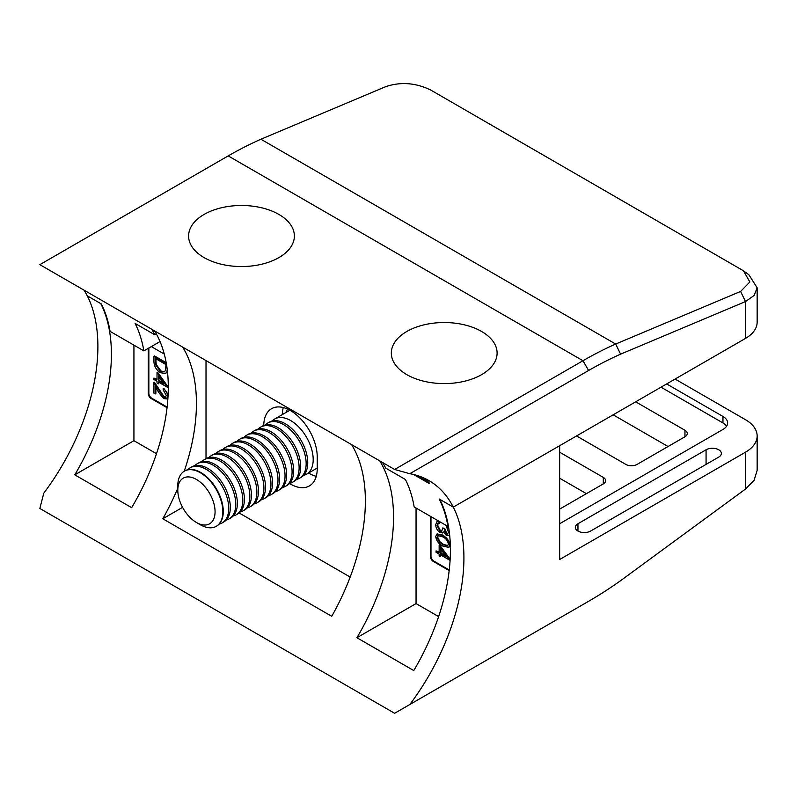 <?xml version="1.0" encoding="UTF-8"?>
<svg xmlns="http://www.w3.org/2000/svg" width="797" height="797" viewBox="0 0 797 797"><rect width="100%" height="100%" fill="white"/><g stroke="black" fill="none" stroke-linecap="round" stroke-linejoin="round"><path stroke-width="1.2" d="M289.53 483.49A37.828 21.838 -120 0 0 290.477 484.058A37.828 21.838 -120 0 0 309.395 485.931A37.828 21.838 -120 0 0 317.226 468.616L317.226 456.91A37.828 21.838 -120 0 0 300.718 418.843A37.828 21.838 -120 0 0 271.568 408.702A37.828 21.838 -120 0 0 263.737 425.488M308.559 473.029A37.828 21.838 -120 0 0 309.067 473.328A37.828 21.838 -120 0 0 316.25 476.337M577.955 531.051A8.956 5.171 0 0 0 590.627 531.051L718.735 457.089A8.956 5.171 0 0 0 721.365 453.433A8.956 5.171 0 0 0 715.836 448.651A8.956 5.171 0 0 0 706.072 449.777L577.955 523.739A8.956 5.171 0 0 0 575.334 527.395A8.956 5.171 0 0 0 577.955 531.051L577.955 523.739M586.403 493.662L559.653 478.22M163.206 388.597L163.206 389.992L166.304 395.362L165.437 397.324L163.584 397.155L153.921 382.65L153.921 393.17L155.295 393.957L155.295 386.754L158.882 392.702L163.684 398.61L166.583 398.879L167.679 396.229C167.42 392.971 165.925 390.43 163.206 388.597L163.764 388.278L168.117 394.575M167.948 397.613L166.832 398.699M155.863 387.691L155.863 393.638L155.295 393.957M153.921 382.65L154.488 382.321L164.142 396.826L165.706 397.125M157.577 372.199L168.237 387.083L167.679 387.412L157.019 372.518L157.577 372.199M158.952 382.381L158.394 383.835L158.394 382.052L167.679 387.412M157.019 372.518L157.019 379.87L153.921 378.077L157.019 379.213M166.314 363.402L153.921 356.239L154.488 355.92L166.184 362.675M167.44 371.332L165.766 373.285M148.85 348.01L148.85 393.29A3.985 2.301 -120 0 0 151.669 398.171L167.111 407.088M439.147 545.337L439.147 552.68L436.049 550.886L436.049 552.281L439.147 554.064L439.147 555.858L440.522 556.645L440.522 554.861L449.797 560.221L439.147 545.337L439.705 545.009L450.146 559.315M441.08 555.19L440.522 556.645M436.049 550.886L439.147 552.032M437.145 533.92L443.311 535.176L450.265 543.305M450.325 545.068L448.89 547.18M448.97 529.537L446.36 526.279L446.928 525.95L448.711 527.843M449.638 534.897L448.91 535.375M444.118 531.659L442.983 532.675M446.36 526.279L448.422 532.097L447.615 534.1L446.32 533.99L444.128 528.76L442.753 527.963L441.727 531.22L439.914 531.091L437.085 525.512L437.802 523.34L439.655 523.201L439.655 521.806L436.915 521.736L435.7 524.695C435.859 527.973 437.304 530.593 440.034 532.545L443.072 532.635M437.214 521.607L438.788 521.148M440.223 521.985L439.655 523.201M438.37 523.011L437.643 525.183L440.482 530.762L441.986 531.021M442.753 527.963L444.696 528.431L446.888 533.671L447.884 533.88M430.978 516.645L430.978 556.176A3.985 2.301 -120 0 0 433.797 561.058L449.239 569.975M726.595 426.206A15.93 9.195 0 0 0 722.959 422.948L722.959 416.452L666.651 383.935M722.959 416.452A15.93 9.195 180 0 1 727.631 422.948A15.93 9.195 180 0 1 722.959 429.453L559.653 523.739M87.262 295.807A168.834 97.473 120 0 1 43.785 493.184L39.85 508.466L394.625 713.285L588.604 601.287A391.098 225.8 120 0 0 588.614 601.287A391.098 225.8 120 0 0 620.604 580.674L745.484 489.059L745.484 452.208L559.653 559.504L559.653 445.702L453.284 507.121L439.197 499.002A168.834 97.473 -60 0 1 447.964 526.448L448.422 526.179M745.484 452.208A39.82 22.993 0 0 0 757.15 435.959A39.82 22.993 0 0 0 745.484 419.7L675.099 379.063M283.294 407.566A37.828 21.838 -120 0 0 282.317 414.609M100.781 303.617A168.834 97.473 -60 0 1 74.779 474.843L131.654 507.679A168.834 97.473 120 0 0 154.518 330.855M379.761 460.905A168.834 97.473 -60 0 1 356.907 637.73L413.782 670.566A168.834 97.473 120 0 0 439.785 499.34M416.054 508.028L416.054 603.578L356.907 637.73M583.195 604.415A399.058 230.403 -60 0 1 582.986 604.544A399.058 230.403 -60 0 1 582.976 604.544L588.604 601.287L582.976 604.544M409.817 704.518A168.834 97.473 120 0 0 453.284 507.121L745.484 338.416L745.484 301.565L620.604 354.157A391.098 225.8 120 0 0 588.604 370.485L409.817 473.707A168.834 97.473 -60 0 1 428.955 480.601A168.834 97.473 -60 0 1 453.274 507.121M745.484 489.059L754.121 480.262L757.15 470.32L757.15 435.959M182.672 347.113A168.834 97.473 -60 0 1 184.207 471.256M177.801 488.143A168.834 97.473 -60 0 1 162.787 518.777L331.731 616.31A168.834 97.473 120 0 0 351.607 444.646M182.573 507.36L162.787 518.777M206.015 360.583L206.015 458.664M239.15 512.959L350.172 577.058M433.797 561.058L433.229 561.377L449.169 570.582M433.229 561.377A3.985 2.301 60 0 1 430.42 556.505L430.978 556.176M430.42 516.326L430.42 556.505M416.054 603.578L438.619 616.599M133.926 345.151L133.926 440.691L74.779 474.843M151.669 398.171L151.101 398.49L167.041 407.695M151.101 398.49A3.985 2.301 60 0 1 148.292 393.618L148.85 393.29M148.292 348.339L148.292 393.618M164.282 354.077L151.31 346.595M133.926 440.691L156.491 453.712M722.959 422.948L661.012 387.183M576.55 435.959L625.824 464.402A7.96 4.603 180 0 0 637.082 464.402L684.952 436.766L684.952 430.27L635.677 401.818M684.952 430.27A7.96 4.603 180 0 1 687.283 433.518A7.96 4.603 180 0 1 684.952 436.766M559.653 509.104L603.299 483.909L603.299 477.403L559.653 452.208M603.299 477.403A7.96 4.603 180 0 1 605.63 480.661A7.96 4.603 180 0 1 603.299 483.909M668.055 446.519L613.152 414.819M446.32 533.99L446.888 533.671M444.128 528.76L444.696 528.431M439.914 531.091L440.482 530.762M437.085 525.512L437.643 525.183M442.415 532.994L443.56 531.978L446.32 535.385L448.651 535.564L449.578 534.329M449.797 544.749C448.91 540.326 446.559 537.248 442.743 535.504L436.856 534.06L435.7 536.61C436.577 541.063 438.928 544.202 442.743 546.025L448.631 547.36L450.305 544.461M442.743 535.504L443.311 535.176M442.753 536.899C445.722 538.184 447.615 540.555 448.422 544.002L447.565 545.815L442.753 544.64L439.386 542.109L437.085 537.457L437.971 535.604L442.753 536.899M437.085 537.457L437.643 537.128L439.944 541.781L443.311 544.311L447.814 545.636M438.27 535.474L437.643 537.128M439.386 542.109L439.944 541.781M442.753 544.64L443.311 544.311M440.522 553.467L440.522 548.854L446.34 556.834L440.522 553.467L441.08 553.148L445.523 555.708M441.08 549.631L441.08 553.148M153.921 356.239L153.921 361.041C153.96 366.042 156.142 369.938 160.456 372.727L165.477 373.464L167.41 371.422M166.852 371.751L167.24 369.629M155.295 358.431L165.955 364.578L165.577 370.207L164.371 371.89L160.456 371.332L155.634 364.827L155.295 358.431M155.863 358.75L156.202 364.508L161.024 371.013L164.65 371.701M155.634 364.827L156.202 364.508M160.456 371.332L161.024 371.013M167.679 387.133L168.237 386.804M153.921 378.077L153.921 379.472L157.019 381.255L157.019 383.048L158.394 383.835M158.394 380.657L158.394 376.045L164.212 384.024L158.394 380.657L158.952 380.338L163.395 382.899M158.952 376.822L158.952 380.338M163.584 397.155L164.142 396.826M159.47 391.855L160.038 391.526M416.054 475.142L428.587 482.384L427.899 482.773L413.523 474.474M447.964 526.448L414.171 506.942A168.834 97.473 120 0 0 405.404 479.495L385.698 468.108A168.834 97.473 120 0 0 382.55 462.509M151.669 329.211A168.834 97.473 -60 0 1 154.817 334.81L156.322 333.943M154.817 334.81L135.111 323.433A168.834 97.473 -60 0 1 143.868 350.889L110.086 331.383A168.834 97.473 120 0 0 101.319 303.926L87.242 295.797A168.834 97.473 -60 0 0 84.093 290.198M743.432 270.771L430.888 90.131C415.875 82.788 400.861 81.623 385.838 86.614L260.908 139.226L615.673 344.045L740.612 291.433L749.867 281.979L743.432 270.771L748.921 274.806L757.15 287.797L757.15 322.157A39.82 22.993 180 0 1 745.484 338.416M260.908 139.226A399.058 230.403 120 0 0 228.201 155.903L39.85 264.654L394.625 469.473L582.976 360.732A399.058 230.403 -60 0 1 615.673 344.045L620.604 354.157M757.15 287.797L754.121 295.458L745.484 301.565L740.612 291.433M409.817 473.707L394.625 469.473M160.028 341.564L143.868 350.889M428.656 482.334C429.792 483.46 429.543 483.61 427.899 482.773C429.543 483.61 429.792 483.46 428.656 482.334A168.834 97.473 -60 0 0 423.137 477.672M177.801 490.215L177.801 485.732A31.86 18.391 60 0 1 184.396 471.147A31.86 18.391 60 0 1 200.326 472.721A31.86 18.391 60 0 1 221.138 500.795A31.86 18.391 60 0 1 216.256 526.319A31.86 18.391 60 0 1 200.326 524.745L196.441 522.493A26.361 15.213 60 0 1 177.801 490.215A26.361 15.213 60 0 1 196.441 479.455A26.361 15.213 60 0 1 215.07 511.734A26.361 15.213 60 0 1 196.441 522.493L200.326 524.745M184.615 471.027A31.86 18.391 60 0 1 184.824 470.897A31.86 18.391 60 0 1 200.754 472.472A31.86 18.391 60 0 1 223.28 511.495A31.86 18.391 60 0 1 216.684 526.07A31.86 18.391 60 0 1 216.465 526.199M187.783 469.732A31.86 18.391 60 0 1 190.274 467.759A31.86 18.391 60 0 1 206.204 469.333A31.86 18.391 60 0 1 228.729 508.347A31.86 18.391 60 0 1 222.124 522.932A31.86 18.391 60 0 1 219.165 524.097M190.274 467.759L191.868 466.833A31.86 18.391 60 0 1 207.788 468.417A31.86 18.391 60 0 1 230.313 507.43A31.86 18.391 60 0 1 223.718 522.005L222.124 522.932M194.827 465.667A31.86 18.391 60 0 1 197.307 463.695A31.86 18.391 60 0 1 213.237 465.269A31.86 18.391 60 0 1 235.763 504.282A31.86 18.391 60 0 1 229.167 518.867A31.86 18.391 60 0 1 226.209 520.033M197.307 463.695L198.901 462.768A31.86 18.391 60 0 1 214.831 464.352A31.86 18.391 60 0 1 237.357 503.365A31.86 18.391 60 0 1 230.761 517.95L229.167 518.867M201.86 461.602A31.86 18.391 60 0 1 204.351 459.63A31.86 18.391 60 0 1 220.281 461.204A31.86 18.391 60 0 1 242.806 500.217A31.86 18.391 60 0 1 236.201 514.802A31.86 18.391 60 0 1 233.252 515.968M204.351 459.63L205.945 458.703A31.86 18.391 60 0 1 221.875 460.287A31.86 18.391 60 0 1 244.4 499.301A31.86 18.391 60 0 1 237.795 513.886L236.201 514.802M208.904 457.538A31.86 18.391 60 0 1 211.384 455.565A31.86 18.391 60 0 1 227.314 457.139A31.86 18.391 60 0 1 249.84 496.152A31.86 18.391 60 0 1 243.244 510.738A31.86 18.391 60 0 1 240.286 511.903M211.384 455.565L212.978 454.639A31.86 18.391 60 0 1 228.908 456.223A31.86 18.391 60 0 1 251.434 495.236A31.86 18.391 60 0 1 244.838 509.821L243.244 510.738M215.937 453.473A31.86 18.391 60 0 1 218.428 451.5A31.86 18.391 60 0 1 234.358 453.075A31.86 18.391 60 0 1 256.883 492.088A31.86 18.391 60 0 1 250.288 506.673A31.86 18.391 60 0 1 247.329 507.838M218.428 451.5L220.022 450.574A31.86 18.391 60 0 1 235.952 452.158A31.86 18.391 60 0 1 258.477 491.171A31.86 18.391 60 0 1 251.872 505.756L250.288 506.673M222.981 449.408A31.86 18.391 60 0 1 225.471 447.436A31.86 18.391 60 0 1 241.391 449.01A31.86 18.391 60 0 1 263.917 488.023A31.86 18.391 60 0 1 257.321 502.608A31.86 18.391 60 0 1 254.363 503.774M225.471 447.436L227.065 446.519A31.86 18.391 60 0 1 242.985 448.093A31.86 18.391 60 0 1 265.511 487.106A31.86 18.391 60 0 1 258.915 501.692L257.321 502.608M230.014 445.344A31.86 18.391 60 0 1 232.505 443.371A31.86 18.391 60 0 1 248.435 444.945A31.86 18.391 60 0 1 270.96 483.958A31.86 18.391 60 0 1 264.365 498.543A31.86 18.391 60 0 1 261.406 499.709M232.505 443.371L234.099 442.455A31.86 18.391 60 0 1 250.029 444.029A31.86 18.391 60 0 1 272.554 483.042A31.86 18.391 60 0 1 265.959 497.627L264.365 498.543M237.058 441.289A31.86 18.391 60 0 1 239.548 439.306A31.86 18.391 60 0 1 255.468 440.88A31.86 18.391 60 0 1 277.994 479.904A31.86 18.391 60 0 1 271.398 494.479A31.86 18.391 60 0 1 268.44 495.644M239.548 439.306L241.142 438.39A31.86 18.391 60 0 1 257.062 439.964A31.86 18.391 60 0 1 279.588 478.977A31.86 18.391 60 0 1 272.992 493.562L271.398 494.479M244.091 437.224A31.86 18.391 60 0 1 246.582 435.242A31.86 18.391 60 0 1 262.512 436.816A31.86 18.391 60 0 1 285.037 475.839A31.86 18.391 60 0 1 278.442 490.414A31.86 18.391 60 0 1 275.483 491.58M246.582 435.242L248.176 434.325A31.86 18.391 60 0 1 264.106 435.899A31.86 18.391 60 0 1 286.631 474.912A31.86 18.391 60 0 1 280.036 489.497L278.442 490.414M251.135 433.16A31.86 18.391 60 0 1 253.625 431.177A31.86 18.391 60 0 1 269.555 432.761A31.86 18.391 60 0 1 292.081 471.774A31.86 18.391 60 0 1 285.475 486.349A31.86 18.391 60 0 1 282.517 487.515M253.625 431.177L255.219 430.26A31.86 18.391 60 0 1 271.149 431.835A31.86 18.391 60 0 1 293.675 470.848A31.86 18.391 60 0 1 287.069 485.433L285.475 486.349M258.178 429.095A31.86 18.391 60 0 1 260.659 427.112A31.86 18.391 60 0 1 276.589 428.696A31.86 18.391 60 0 1 299.114 467.709A31.86 18.391 60 0 1 292.519 482.295A31.86 18.391 60 0 1 289.56 483.46M260.659 427.112L262.253 426.196A31.86 18.391 60 0 1 278.183 427.77A31.86 18.391 60 0 1 300.708 466.783A31.86 18.391 60 0 1 294.113 481.368L292.519 482.295M265.212 425.03A31.86 18.391 60 0 1 267.702 423.048A31.86 18.391 60 0 1 283.632 424.632A31.86 18.391 60 0 1 306.158 463.645A31.86 18.391 60 0 1 299.552 478.23A31.86 18.391 60 0 1 296.604 479.395M267.702 423.048L269.296 422.131A31.86 18.391 60 0 1 285.226 423.705A31.86 18.391 60 0 1 307.752 462.718A31.86 18.391 60 0 1 301.146 477.303L299.552 478.23M272.255 420.965A31.86 18.391 60 0 1 274.736 418.983A31.86 18.391 60 0 1 290.666 420.567A31.86 18.391 60 0 1 313.191 459.58A31.86 18.391 60 0 1 306.596 474.165A31.86 18.391 60 0 1 303.637 475.331M405.803 332.08A52.881 30.525 180 0 1 480.561 330.885A52.881 30.525 180 0 1 482.623 374.042A52.881 30.525 180 0 1 407.875 375.238A52.881 30.525 180 0 1 405.803 332.08M284.469 253.805A52.881 30.525 180 0 1 210.677 260.828A52.881 30.525 180 0 1 198.513 218.229A52.881 30.525 180 0 1 272.295 211.205A52.881 30.525 180 0 1 284.469 253.805M706.072 464.402L706.072 449.777M155.295 360.204L155.863 359.875M228.201 155.903L582.976 360.732L588.604 370.485M285.834 412.577A35.038 20.234 60 0 1 287.687 409.14M588.614 601.287L582.986 604.544M436.915 521.736L437.483 521.417M448.651 535.564L449.209 535.245M436.856 534.06L437.414 533.731M448.631 547.36L449.189 547.041M165.477 373.464L166.045 373.145M166.583 398.879L167.151 398.55M306.596 474.165L317.226 468.018M274.736 418.983L289.889 410.246"/></g></svg>
